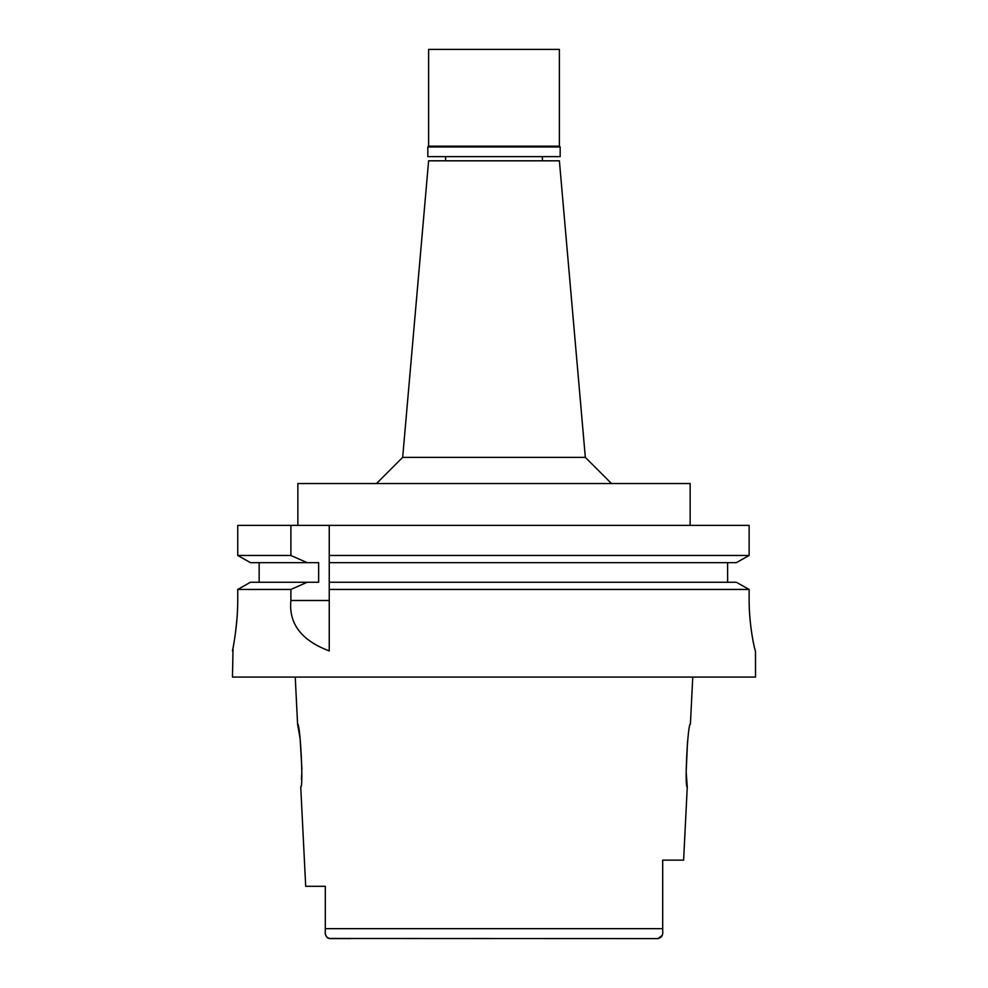 <?xml version="1.0" encoding="UTF-8"?>
<svg xmlns="http://www.w3.org/2000/svg" width="988" height="988" viewBox="0 0 988 988"><rect width="100%" height="100%" fill="white"/><g stroke="black" fill="none" stroke-linecap="round" stroke-linejoin="round"><path stroke-width="1.48" d="M328.918 938.477L657.996 938.6L662.17 935.426M350.839 938.6L330.004 938.6C326.336 937.6 324.78 935.068 325.311 930.992L325.311 886.298L305.7 886.298L325.311 886.298M325.311 900.463L325.311 914.579M637.161 938.6L657.996 938.6C661.664 937.612 663.22 935.068 662.689 930.992L662.689 930.227M325.558 934.376L326.275 936.426M326.954 937.353L327.855 938.057M305.7 886.298L300.735 786.917C303.612 788.795 300.253 722.364 297.586 724.142L300.117 738.703L301.908 769.022M301.76 773.69L301.426 779.458M692.761 677.076L690.414 724.142C687.809 722.03 684.363 788.757 687.265 786.917L683.61 860.14L662.689 860.14L662.689 929.449M687.265 786.917L686.166 771.924L687.525 741.408M585.328 457.382L559.381 160.809L428.619 160.809L402.672 457.382L585.328 457.382L611.486 483.54M690.143 525.381L690.143 483.54L297.857 483.54L297.857 525.381M736.356 582.265L749.126 589.441L736.356 582.265L329.239 582.265L329.239 555.466L749.126 555.466L749.126 525.381L237.75 525.381L237.75 555.466L250.458 562.654L237.75 555.466L290.892 555.466L307.182 562.654L318.655 562.654L318.655 582.265L250.458 582.265L237.75 589.441L250.458 582.265M329.239 555.466L329.239 525.381M329.239 582.265L329.239 650.808M329.239 557.911L329.239 560.307M329.239 584.637L329.239 589.441L749.126 589.441L749.126 598.617C748.929 626.17 755.091 651.71 755.474 650.919L755.524 677.076L232.476 677.076L233.032 648.054M749.126 525.381L749.126 555.466L736.356 562.654L749.126 555.466M727.625 562.654L727.625 582.265M259.152 582.265L259.152 562.654M237.75 598.617C237.923 626.281 232.266 651.845 232.476 650.919C232.266 651.845 237.935 626.244 237.75 598.617L237.75 589.441L290.892 589.441L290.892 600.506C288.62 623.638 301.402 640.446 329.239 650.919M290.892 525.381L290.892 555.466M263.858 589.441L290.892 589.441L307.182 582.265M233.279 646.732L234.712 638.211M235.724 630.974L237.034 617.871M329.239 562.654L736.356 562.654M749.151 602.47L749.126 598.617M250.458 562.654L307.182 562.654M325.311 928.658L662.689 928.658L662.689 930.992M560.171 146.953L427.829 146.953L428.619 146.162L559.381 146.162L560.171 146.953L560.171 156.623L427.829 156.623L427.829 146.953M559.381 146.162L559.381 49.4L428.619 49.4L428.619 146.162M290.892 600.506L329.239 600.506M297.586 724.142L295.239 677.076M542.387 156.623L542.387 160.809M445.613 156.623L445.613 160.809M402.672 457.382L376.514 483.54"/></g></svg>
